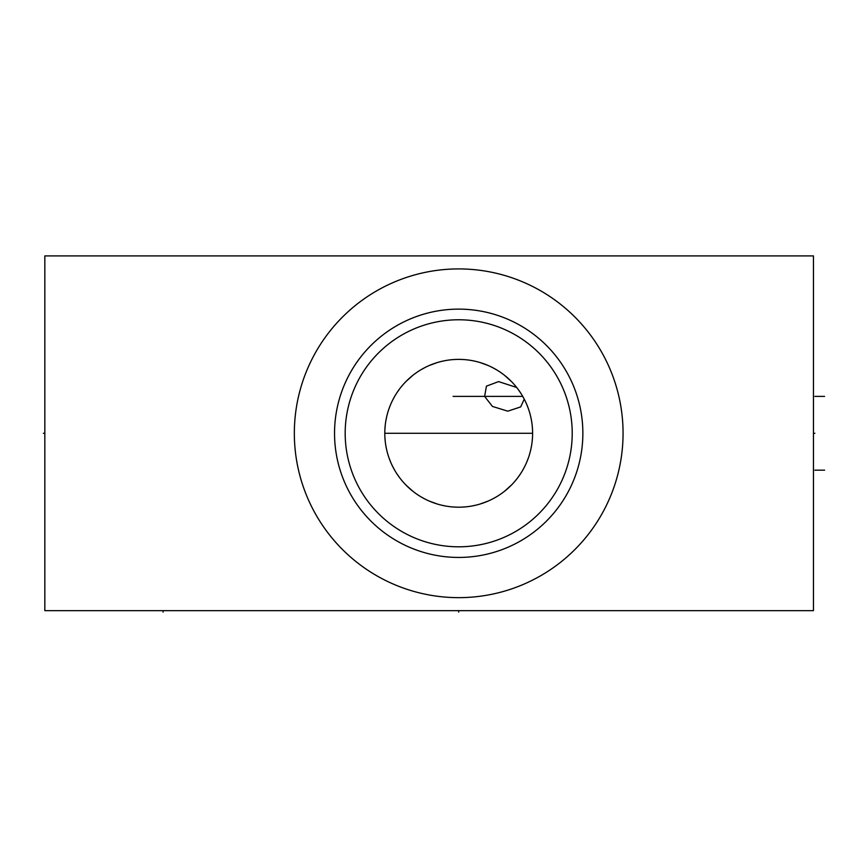 <?xml version="1.0" encoding="UTF-8"?>
<svg xmlns="http://www.w3.org/2000/svg" width="868" height="868" viewBox="0 0 868 868"><rect width="100%" height="100%" fill="white"/><g stroke="black" fill="none" stroke-linecap="round" stroke-linejoin="round"><path stroke-width="1.3" d="M813.446 255.908L44.832 255.908L44.832 610.66L813.446 610.66L813.446 255.908M294.339 433.284A164.367 164.367 0 0 1 458.695 268.917A164.367 164.367 0 0 1 623.061 433.284A164.367 164.367 0 0 1 458.695 597.651A164.367 164.367 0 0 1 294.339 433.284M532.485 429.161L532.149 425.038M531.563 420.926L530.749 416.814M528.373 408.633L526.8 404.564M524.956 400.539L522.829 396.557M520.42 392.64L517.729 388.81M516.742 387.54L514.746 385.11M511.491 381.573L504.254 375.084M502.963 374.097L500.359 372.242M496.344 369.692L492.264 367.446M488.163 365.504L480.058 362.531M476.076 361.446L472.149 360.611M464.423 359.602L460.604 359.406M456.796 359.406L452.977 359.602M445.251 360.611L441.324 361.446M437.342 362.531L429.237 365.504M425.136 367.446L421.056 369.681M417.041 372.242L414.394 374.13M413.146 375.084L405.909 381.562M402.654 385.11L400.528 387.692M399.671 388.81L396.98 392.64M394.571 396.546L392.444 400.539M390.6 404.564L389.027 408.633M386.651 416.814L385.837 420.926M385.251 425.038L384.915 429.161M524.25 399.15L520.659 406.929L507.758 411.172L492.427 406.419L484.615 396.394L486.438 386.141L498.579 381.605L516.688 387.475M384.915 437.407L385.251 441.53M385.837 445.642L386.651 449.754M389.027 457.946L390.6 462.004M392.444 466.029L394.571 470.022M396.98 473.928L399.671 477.758M400.669 479.049L402.654 481.458M405.909 485.006L413.146 491.483M414.448 492.471L417.041 494.337M421.056 496.887L425.136 499.133M429.226 501.064L437.342 504.037M441.324 505.122L445.251 505.957M452.977 506.966L456.796 507.162M460.604 507.162L464.423 506.966M472.149 505.957L476.076 505.122M480.058 504.037L488.163 501.064M492.264 499.133L496.344 496.887M500.359 494.337L502.984 492.449M504.254 491.483L511.491 485.006M514.746 481.458L516.883 478.854M517.729 477.758L520.42 473.928M522.829 470.022L524.956 466.029M526.8 462.004L528.373 457.946M530.749 449.754L531.563 445.642M532.138 441.53L532.485 437.407M532.605 433.284A73.91 73.91 0 0 1 458.695 507.194A73.91 73.91 0 0 1 384.795 433.284A73.91 73.91 0 0 1 458.695 359.385A73.91 73.91 0 0 1 532.605 433.284L384.795 433.284M345.182 433.284A113.524 113.524 0 0 1 458.695 319.771A113.524 113.524 0 0 1 572.218 433.284A113.524 113.524 0 0 1 458.695 546.807A113.524 113.524 0 0 1 345.182 433.284M334.538 433.284A124.157 124.157 0 0 0 458.695 557.44A124.157 124.157 0 0 0 582.862 433.284A124.157 124.157 0 0 0 458.695 309.127A124.157 124.157 0 0 0 334.538 433.284M163.076 610.66L163.076 612.092L163.076 610.66M458.695 610.66L458.695 612.092L458.695 610.66M813.446 433.284L814.878 433.284L813.446 433.284M824.6 470.174L814.878 470.174M824.6 396.394L814.878 396.394M522.742 396.394L453.096 396.394M44.832 433.284L43.4 433.284L44.832 433.284"/></g></svg>
